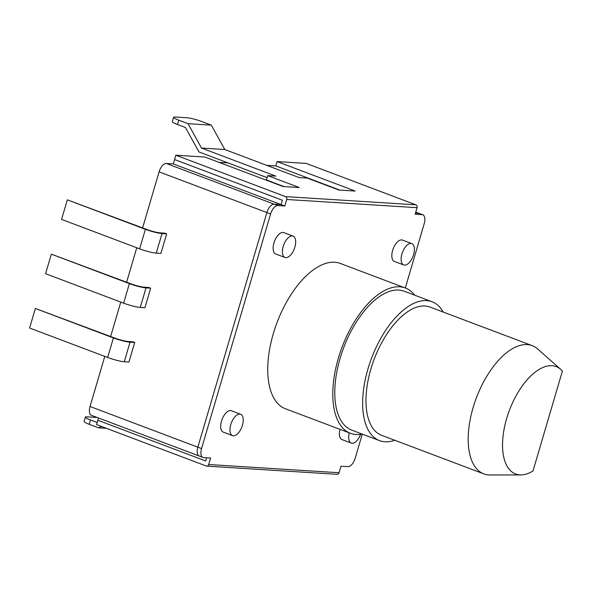 <?xml version="1.0" encoding="UTF-8"?>
<svg xmlns="http://www.w3.org/2000/svg" width="592" height="592" viewBox="0 0 592 592"><rect width="100%" height="100%" fill="white"/><g stroke="black" fill="none" stroke-linecap="round" stroke-linejoin="round"><path stroke-width="0.89" d="M405.298 287.978L424.235 223.628A9.139 4.507 110.7 0 0 422.806 214.785A9.139 4.507 110.7 0 0 422.14 214.644L415.155 214.2L417.071 207.681A2.287 1.961 93.6 0 0 415.85 204.81L306.205 163.414L277.108 161.586L355.163 191.053L338.868 190.025L307.27 178.103L299.123 177.585L224.79 149.524L201.509 148.059L275.85 176.12L267.702 175.609L299.293 187.538L283.006 186.51L204.943 157.043L175.846 155.215L174.573 159.559L282.362 200.251L281.082 204.595L274.103 204.159A9.139 4.507 110.7 0 0 266.888 212.558L159.093 171.865L142.605 227.89M136.752 247.774L126.621 282.206M120.768 302.083L110.637 336.515M104.784 356.399L90.036 406.497L197.832 447.189A9.139 4.507 110.7 0 0 199.26 456.025A9.139 4.507 110.7 0 0 199.926 456.173M159.093 171.865A9.139 4.507 -69.3 0 1 166.308 163.466L173.293 163.903L281.082 204.595L282.362 200.251L174.573 159.559L173.293 163.903M277.108 161.586L275.828 165.93L266.733 165.36M228.105 162.926L219.01 162.356M270.603 213.956L266.888 212.558L197.832 447.189L266.888 212.558A9.139 4.507 110.7 0 1 274.103 204.159L277.818 205.557A9.139 4.507 110.7 0 0 270.603 213.956L201.546 448.588A9.139 4.507 110.7 0 0 202.975 457.431A9.139 4.507 110.7 0 0 203.648 457.572L210.626 458.016L208.71 464.528A2.287 1.961 -86.4 0 1 206.216 466L96.563 424.605L98.509 417.996M201.546 448.588L197.832 447.189A9.139 4.507 110.7 0 0 199.26 456.025L91.464 415.332A9.139 4.507 -69.3 0 1 90.036 406.497M205.631 460.953L206.571 457.757L205.631 460.953L97.843 420.261L205.631 460.953M415.762 212.128L419.092 213.379A9.139 4.507 110.7 0 0 418.418 213.238L415.488 213.053L418.418 213.238L422.14 214.644M150.679 288.171L144.922 307.722L140.267 307.433A12.565 1.635 -163.6 0 1 123.639 303.171L45.584 273.704L51.341 254.153L130.558 283.694A10.279 1.339 16.4 0 0 144.159 287.179L148.814 287.468L150.679 288.171L146.017 287.882A12.565 1.635 -163.6 0 1 129.396 283.62L51.341 254.153M134.687 342.487L128.938 362.038L124.283 361.742A12.565 1.635 -163.6 0 1 107.655 357.487L29.6 328.02L35.357 308.462L114.574 338.002A10.279 1.339 16.4 0 0 128.175 341.488L132.83 341.784L134.687 342.487L130.033 342.191A12.565 1.635 -163.6 0 1 113.412 337.928L35.357 308.462M166.663 233.862L160.906 253.413L156.251 253.117A12.565 1.635 -163.6 0 1 139.631 248.855L61.568 219.388L67.325 199.837L146.542 229.378A10.279 1.339 16.4 0 0 160.143 232.863L164.805 233.159L166.663 233.862L162.008 233.566A12.565 1.635 -163.6 0 1 145.38 229.304L67.325 199.837M520.879 474.917L490.08 474.984A68.524 33.825 -69.3 0 1 488.851 474.947A68.524 33.825 -69.3 0 1 483.834 473.881L381.618 435.298A68.524 33.825 -69.3 0 1 372.442 364.095A68.524 33.825 -69.3 0 1 424.997 306.012A68.524 33.825 -69.3 0 1 430.014 307.078L532.238 345.661A68.524 33.825 -69.3 0 1 537.654 348.969L560.72 369.371A57.394 28.327 110.7 0 0 509.409 410.293A57.394 28.327 110.7 0 0 520.879 474.917A57.394 28.327 110.7 0 0 532.992 470.995L562.4 371.08A57.394 28.327 110.7 0 0 560.72 369.371M483.834 473.881A68.524 33.825 -69.3 0 1 474.658 402.678A68.524 33.825 -69.3 0 1 527.213 344.596A68.524 33.825 -69.3 0 1 532.238 345.661M208.71 464.528L339.061 472.734L340.985 466.215L347.963 466.651A9.139 4.507 110.7 0 0 355.178 458.26L362.289 434.106M417.071 207.681L286.72 199.482L284.804 206.001L277.818 205.557M339.993 429.348A11.418 5.639 110.7 0 0 341.998 439.597L351.293 443.112A11.418 5.639 110.7 0 0 352.129 443.29A11.418 5.639 110.7 0 0 360.617 434.365M411.788 243.593L402.501 240.086A11.418 5.639 110.7 0 0 401.665 239.908A11.418 5.639 110.7 0 0 392.903 249.587A11.418 5.639 110.7 0 0 394.427 261.457L403.722 264.964A11.418 5.639 110.7 0 0 404.558 265.142A11.418 5.639 110.7 0 0 413.32 255.455A11.418 5.639 110.7 0 0 411.788 243.593A11.418 5.639 110.7 0 0 410.952 243.416A11.418 5.639 110.7 0 0 402.197 253.095A11.418 5.639 110.7 0 0 403.722 264.964M240.648 414.267L231.354 410.759A11.418 5.639 110.7 0 0 230.517 410.582A11.418 5.639 110.7 0 0 221.756 420.261A11.418 5.639 110.7 0 0 223.288 432.13L232.575 435.638A11.418 5.639 110.7 0 0 233.411 435.816A11.418 5.639 110.7 0 0 242.172 426.136A11.418 5.639 110.7 0 0 240.648 414.267A11.418 5.639 110.7 0 0 239.812 414.089A11.418 5.639 110.7 0 0 231.05 423.768A11.418 5.639 110.7 0 0 232.575 435.638M293.077 236.119L283.783 232.612A11.418 5.639 110.7 0 0 282.946 232.434A11.418 5.639 110.7 0 0 274.185 242.113A11.418 5.639 110.7 0 0 275.717 253.983L285.011 257.49A11.418 5.639 110.7 0 0 285.847 257.668A11.418 5.639 110.7 0 0 294.601 247.989A11.418 5.639 110.7 0 0 293.077 236.119A11.418 5.639 110.7 0 0 292.241 235.942A11.418 5.639 110.7 0 0 283.479 245.628A11.418 5.639 110.7 0 0 285.011 257.49M405.365 288.008L340.319 263.447A77.663 38.332 110.7 0 0 334.628 262.241A77.663 38.332 110.7 0 0 275.065 328.072A77.663 38.332 110.7 0 0 285.462 408.761L350.508 433.322A77.663 38.332 -69.3 0 1 340.111 352.625A77.663 38.332 -69.3 0 1 399.681 286.794A77.663 38.332 110.7 0 1 405.365 288.008A77.663 38.332 110.7 0 1 414.689 295.186M350.508 433.322A77.663 38.332 -69.3 0 0 356.199 434.528A77.663 38.332 110.7 0 0 362.252 434.091M379.598 440.64L351.722 430.118A74.237 36.645 -69.3 0 1 341.784 352.98A74.237 36.645 -69.3 0 1 398.719 290.058A74.237 36.645 110.7 0 1 404.158 291.212L432.034 301.735A74.237 36.645 110.7 0 0 426.595 300.581A74.237 36.645 -69.3 0 0 369.66 363.503A74.237 36.645 -69.3 0 0 379.598 440.64A74.237 36.645 -69.3 0 0 385.037 441.795A74.237 36.645 110.7 0 0 394.797 440.27M443.201 312.058A74.237 36.645 110.7 0 0 432.034 301.735M349.287 432.856A11.418 5.639 110.7 0 0 351.293 443.112M339.061 472.734A2.287 1.961 93.6 0 1 337.063 474.31L206.712 466.111M166.308 163.466L274.103 204.159L281.082 204.595L284.804 206.001M422.806 214.785L419.092 213.379A9.139 4.507 110.7 0 0 418.418 213.238L415.732 212.225M101.55 426.492L98.524 427.816L89.229 424.309A11.418 1.487 -163.6 0 1 84.094 421.452L85.374 417.108A11.418 1.487 16.4 0 0 90.509 419.965L97.184 422.488M201.509 148.059L188.041 123.661L178.747 120.154L177.467 124.498L185.459 127.517L198.927 151.915L267.103 177.652M97.081 417.456L87.039 416.82A11.418 1.487 16.4 0 0 85.374 417.108M106.375 428.312L98.524 427.816M224.79 149.524L211.314 125.127L202.027 121.619A11.418 1.487 16.4 0 0 186.909 117.749L175.276 117.016A11.418 1.487 16.4 0 0 173.611 117.297A11.418 1.487 16.4 0 0 178.747 120.154M275.828 165.93L339.815 190.084M175.846 155.215L285.499 196.611A2.287 1.961 -86.4 0 1 286.72 199.482M267.702 175.609L266.422 179.953L283.945 186.569M177.467 124.498A11.418 1.487 -163.6 0 1 172.331 121.641L173.611 117.297M211.314 125.127L188.041 123.661M146.017 287.882L140.267 307.433M129.396 283.62L123.639 303.171M130.033 342.191L124.283 361.742M113.412 337.928L107.655 357.487M162.008 233.566L156.251 253.117M145.38 229.304L139.631 248.855M90.509 419.965L89.229 424.309M415.85 204.81L285.499 196.611M199.26 456.025L202.975 457.431"/></g></svg>
